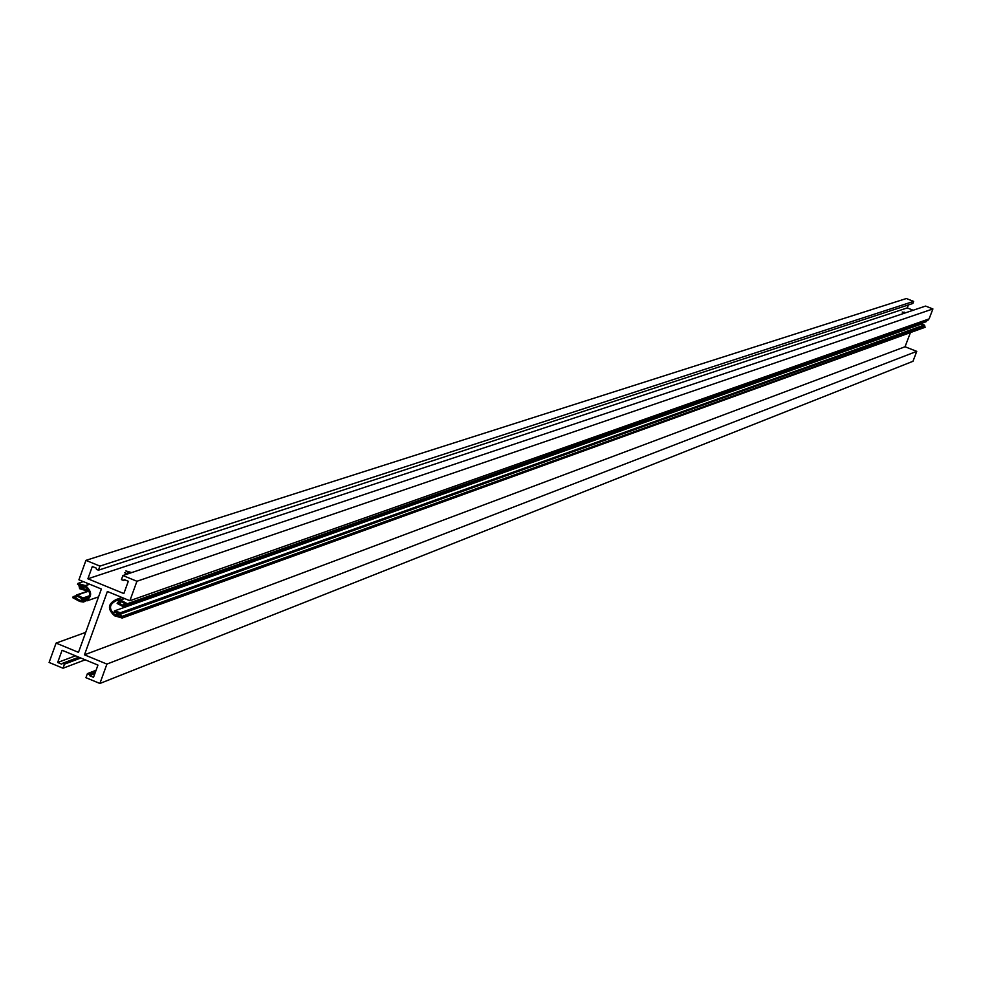 <?xml version="1.0" encoding="UTF-8"?>
<svg xmlns="http://www.w3.org/2000/svg" width="982" height="982" viewBox="0 0 982 982"><rect width="100%" height="100%" fill="white"/><g stroke="black" fill="none" stroke-linecap="round" stroke-linejoin="round"><path stroke-width="1.47" d="M905.097 312.963L902.249 312.043L904.557 313.148M89.534 675.665L89.411 674.45L87.41 673.615L85.937 677.69L99.894 683.472L106.915 664.09L84.477 654.822L107.382 591.495L129.882 600.726L136.928 581.27L122.91 575.526L121.437 579.625L123.437 580.448L124.297 579.625L128.311 581.27L123.855 593.558L87.877 578.791L92.32 566.504L96.31 568.148L96.445 569.376L98.433 570.198L99.919 566.098L85.937 560.366L78.916 579.81L101.379 589.028L78.486 652.355L56.084 643.1L49.1 662.457L63.032 668.226L64.505 664.151L62.504 663.329L61.645 664.139L57.668 662.494L62.075 650.268L97.954 665.084L93.523 677.322L89.534 675.665L94.873 673.591M57.668 662.494L75.516 655.816M87.877 578.791L907.258 307.918L908.387 304.936M87.41 673.615L96.076 670.264M89.411 674.45L95.414 672.118M99.894 683.472L912.978 361.29L916.758 351.36L905.048 346.756L910.24 333.107M106.915 664.09L916.758 351.36M84.477 654.822L905.048 346.756M62.504 663.329L78.842 657.191M64.505 664.151L80.819 658.001M63.032 668.226L85.213 659.818M56.084 643.1L85.716 632.371M124.076 580.227L124.996 579.908M122.91 575.526L925.609 306.077L932.9 308.937L136.928 581.27M129.882 600.726L929.107 318.892L932.9 308.937M127.869 573.869L124.591 572.727L127.329 574.04M905.748 312.742L904.066 312.141L905.6 312.792M131.674 572.58L125.868 570.947L129.698 573.243M913.186 310.251L907.258 307.918M85.937 560.366L906.337 298.528L913.628 301.388L99.919 566.098M98.433 570.198L912.83 303.487L913.628 301.388M114.919 614.757C108.499 608.914 109.076 604.151 116.637 600.493L119.927 600.947L124.861 603.586L122.848 605.256L117.607 602.457L117.14 603.439L122.848 606.471L125.856 604.126L127.009 604.74L127.378 603.709L120.283 599.916L116.514 599.388C107.824 603.599 107.161 609.049 114.538 615.775L122.198 618.046L122.566 617.015L121.314 616.647L120.467 612.719L114.428 610.927L114.157 611.982L120.209 614.204L120.246 616.34L114.919 614.757L118.81 613.369M925.695 321.838L926.456 321.36M118.527 602.948L121.633 601.856M117.607 602.457L120.725 601.365M127.378 603.709L927.953 320.377L926.726 319.739M120.516 600.027L124.64 598.578M127.009 604.74L927.953 320.377M121.314 616.647L924.713 327.006L924.295 325.005L921.141 324.121L114.428 610.927M122.566 617.015L924.713 327.006M122.198 618.046L925.363 327.178M120.283 599.916L124.395 598.48M85.937 589.446L79.898 587.236L79.861 585.1L85.164 586.671C91.584 592.527 91.007 597.277 83.445 600.935L80.18 600.468L75.258 597.829L77.259 596.172L82.488 598.971L82.954 597.989L77.271 594.957L74.276 597.302L73.122 596.688L72.754 597.707L79.837 601.5L83.58 602.027C92.259 597.829 92.922 592.379 85.557 585.653L77.909 583.394L77.541 584.425L78.781 584.793L79.64 588.709L85.667 590.501L85.937 589.446L87.95 588.758M82.488 598.971L89.153 596.688M80.18 600.468L88.711 597.559M85.667 590.501L88.527 589.531M77.909 583.394L83.31 581.602M85.311 585.567L89.522 584.155M82.954 597.989L89.472 595.767M73.122 596.688L75.54 595.865M76.351 596.602L77.394 596.246M85.557 585.653L89.755 584.253M116.527 615.235L120.135 613.946M124.014 606.201L926.186 321.666M120.467 612.719L924.295 325.005M121.265 613.787L924.7 325.545M116.257 615.162L120.037 613.799M77.075 594.896L89.178 590.808M81.432 588.108L85.409 586.782M79.898 587.285L83.372 586.131M77.369 595.006L89.252 590.98M123.806 606.385L925.842 321.838M116.514 599.388L121.977 597.486M76.78 594.883L89.141 590.71M83.445 600.935L86.416 599.904M86.993 600.849L98.544 596.884"/></g></svg>
